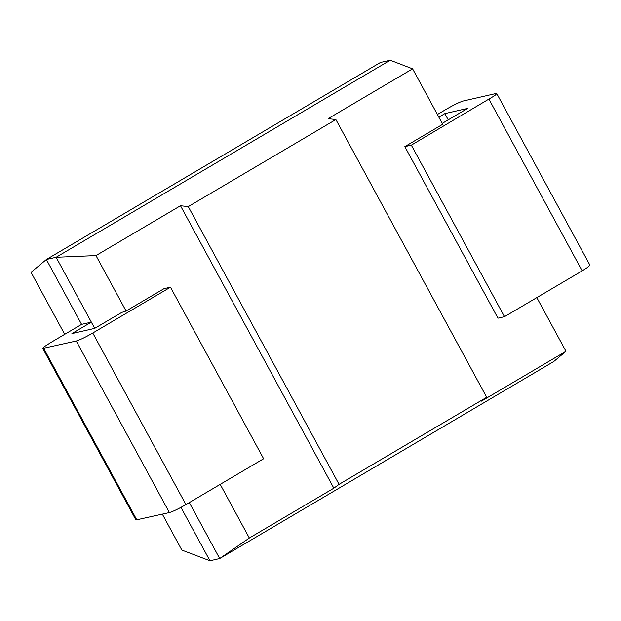 <?xml version="1.0" encoding="UTF-8"?>
<svg xmlns="http://www.w3.org/2000/svg" width="621" height="621" viewBox="0 0 621 621"><rect width="100%" height="100%" fill="white"/><g stroke="black" fill="none" stroke-linecap="round" stroke-linejoin="round"><path stroke-width="0.93" d="M126.086 311.028L95.983 255.58L56.123 257.273L46.365 259.508L81.584 324.364L50.503 342.699L44.673 346.456L42.748 348.443L76.243 341.014C79.892 339.935 85.403 337.273 92.777 333.019L170.472 287.197L163.975 288.687L126.086 311.028L121.747 312.417L94.679 328.377L71.912 333.586L91.341 322.136L56.123 257.273L390.221 60.221L380.463 62.457L46.365 259.508L31.05 272.332L64.708 334.315M162.36 514.18L181.852 550.082L209.945 560.779L219.702 558.543L553.792 361.492L565.964 351.284L481.461 401.119L486.693 397.285L339.066 484.349L333.842 488.191L249.339 538.027L219.702 558.543L189.312 502.583M180.952 507.373L209.945 560.779M95.983 255.58L180.486 205.737L188.264 206.607L335.883 119.535L328.105 118.673L412.608 68.83L442.711 124.278L404.83 146.626L411.335 145.135L494.859 95.549L496.784 93.561L495.806 93.554L463.289 100.99C459.633 102.077 454.122 104.747 446.755 108.978L437.401 114.497M94.718 328.354L91.341 322.136L81.584 324.364M390.221 60.221L412.608 68.83M442.23 123.393L467.621 108.411L444.853 113.62L438.853 117.167M589.872 265.051L588.002 267.108L582.18 270.865L504.477 316.687L497.98 318.177L404.83 146.626M170.472 287.197L263.622 458.748L185.927 504.578C178.537 508.832 173.026 511.494 169.393 512.566L135.929 519.979L42.802 348.49M504.477 316.687L411.335 145.135M536.823 297.614L565.964 351.284M249.339 538.027L220.199 484.364M180.486 205.737L333.842 488.191M486.693 397.285L335.883 119.535M188.264 206.607L339.066 484.349M444.853 113.62L448.238 119.845M43.726 348.451L136.876 520.01M76.243 341.014L169.393 512.566M582.18 270.865L489.03 99.306M92.777 333.019L185.927 504.578M496.808 93.647L589.911 265.128"/></g></svg>

